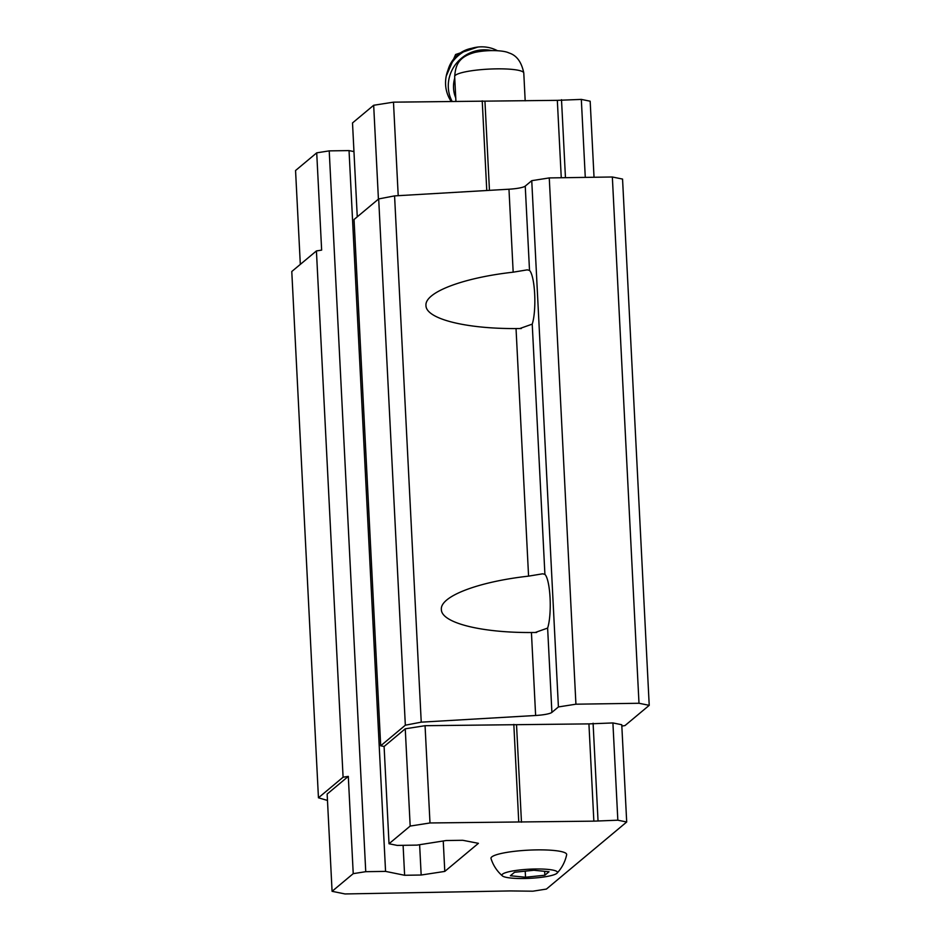 <?xml version="1.0" encoding="UTF-8"?>
<svg xmlns="http://www.w3.org/2000/svg" width="941" height="941" viewBox="0 0 941 941"><rect width="100%" height="100%" fill="white"/><g stroke="black" fill="none" stroke-linecap="round" stroke-linejoin="round"><path stroke-width="1.41" d="M544.851 875.236L549.026 871.754L533.876 870.26L514.551 872.26L510.375 875.753L525.525 877.235L544.851 875.236L544.651 871.319M524.008 878.506A27.771 4.564 177.1 0 0 557.072 873.142A27.771 4.564 177.1 0 0 529.465 869.19A27.771 4.564 177.1 0 0 502.4 875.906A27.771 4.564 177.1 0 0 524.008 878.506M621.836 726.076L624.989 725.582L649.219 705.338L638.998 703.268L575.927 704.197L558.413 706.938L551.896 712.384A17.632 2.905 177.1 0 1 535.629 715.489L421.239 722.159L405.336 725.205L380.693 745.79L384.104 746.484L405.253 728.805L425.061 725.699L588.925 723.888L612.909 722.935L621.766 724.735L626.694 821.999L617.837 820.199L612.909 722.935M617.837 820.199L593.853 821.152L429.99 822.963L410.182 826.069L389.021 843.748L397.196 845.406L417.016 845.112L446.21 840.525L462.749 840.289L478.416 843.324L444.787 871.413L421.168 875.024L404.618 875.271L385.563 871.39L365.743 871.684L353.228 873.648L348.299 776.384L327.15 794.051L332.079 891.315L345.006 893.95L510.316 890.927L532.865 891.198L546.415 889.069L626.694 821.999M348.299 776.384L343.089 777.207L318.446 797.792L327.468 800.45M547.627 628.082L535.147 632.505L531.43 632.517C480.769 632.811 441.305 622.73 441.364 609.497C439.976 596.359 478.181 581.738 528.571 576.139L542.639 573.81L544.91 574.363A29.3 6.175 89.2 0 1 550.073 598.041A29.3 6.175 89.2 0 1 547.627 628.082L551.896 712.384M532.23 324.127L519.761 328.55L516.033 328.562C465.372 328.856 425.908 318.776 425.967 305.543C424.567 292.404 462.784 277.783 513.174 272.184L527.254 269.855L529.512 270.42A29.3 6.175 89.2 0 1 534.676 294.086A29.3 6.175 89.2 0 1 532.23 324.127L544.91 574.363M513.174 272.184L508.975 189.212A17.632 2.905 177.1 0 0 525.243 186.106L531.747 180.672L549.262 177.92L612.344 176.99L622.554 179.072L649.219 705.338M638.998 703.268L612.344 176.99M575.927 704.197L549.262 177.92M558.413 706.938L531.747 180.672M508.975 189.212L394.573 195.893L378.682 198.927L354.039 219.512L380.693 745.79M421.239 722.159L394.573 195.893M405.336 725.205L378.682 198.927M594.03 177.261L590.172 101.205L581.326 99.405L557.331 100.346L393.479 102.157L373.671 105.263L352.51 122.942L357.262 216.806M389.021 843.748L384.104 746.484M444.787 871.413L443.246 840.995M421.168 875.024L419.627 844.7M404.618 875.271L403.101 845.312M353.969 151.595L349.04 150.595L329.221 150.878L316.717 152.842L321.646 250.106L316.423 250.929L291.781 271.514L318.446 797.792M385.563 871.39L349.04 150.595M365.743 871.684L329.221 150.878M343.089 777.207L316.423 250.929M598.017 820.493L593.089 723.229M593.853 821.152L588.925 723.888M521.467 822.211L516.538 724.946M518.738 821.658L513.821 724.394M429.99 822.963L425.061 725.699M410.182 826.069L405.253 728.805M353.228 873.648L332.079 891.315M557.072 873.142C561.965 867.896 565.165 861.756 566.658 854.734A37.911 6.234 177.1 0 0 528.501 850.158A37.911 6.234 177.1 0 0 491.014 858.568C493.202 865.402 497.001 871.178 502.4 875.906M581.326 99.405L585.278 177.39M561.506 99.687L565.459 177.684M557.331 100.346L561.259 177.743M484.956 101.405L489.461 190.353M482.227 100.852L486.768 190.505M393.479 102.157L398.208 195.681M373.671 105.263L378.423 199.139M316.717 152.842L295.556 170.521L300.32 264.386M454.75 78.044A30.853 29.347 137.5 0 0 455.75 97.899M497.471 50.72A35.264 33.547 137.5 0 0 455.091 58.73A35.264 33.547 137.5 0 0 451.127 101.31M491.778 50.591A35.264 33.547 137.5 0 0 466.783 54.543A35.264 33.547 137.5 0 0 452.068 101.299M525.525 877.235L525.219 871.154M454.668 76.539C455.62 65.423 458.138 57.001 474.852 52.414C487.567 49.626 503.741 50.261 508.905 52.919C516.621 55.284 521.573 62 523.784 73.033A34.605 5.693 177.1 0 0 488.932 69.105A34.605 5.693 177.1 0 0 454.668 76.539L455.915 101.24M535.629 715.489L531.43 632.517M528.571 576.139L516.033 328.562M529.512 270.42L525.243 186.106M471.664 48.32A29.089 27.677 137.5 0 0 448.034 69.975M467.171 49.991A29.089 27.677 137.5 0 0 450.092 65.658M523.784 73.033L525.184 100.816M521.302 328.515L519.761 328.538M536.664 632.47L535.147 632.493M477.887 47.05L455.597 54.507L446.222 76.08"/></g></svg>
